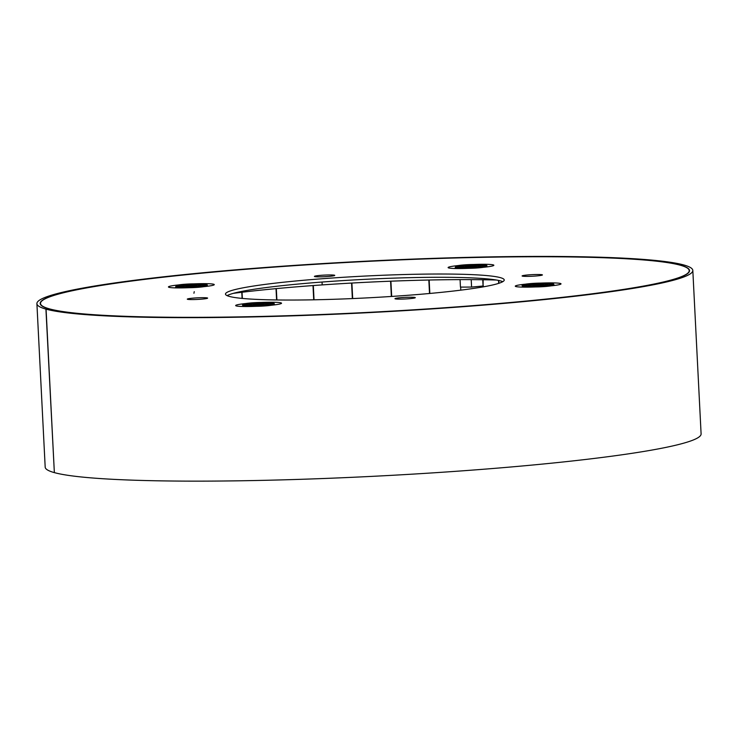 <?xml version="1.0" encoding="UTF-8"?>
<svg xmlns="http://www.w3.org/2000/svg" width="738" height="738" viewBox="0 0 738 738"><rect width="100%" height="100%" fill="white"/><g stroke="black" fill="none" stroke-linecap="round" stroke-linejoin="round"><path stroke-width="1.11" d="M483.141 279.739L483.076 286.003L471.591 287.073L460.447 287.1L460.069 279.619M483.076 286.003L482.753 279.739M471.591 287.073L471.213 279.628M233.273 293.355A184.749 14.492 -2.9 0 1 322.192 284.905L322.054 282.036L322.192 284.905A184.749 14.492 177.1 0 1 496.406 280.034M498.777 280.486L498.925 283.291M498.519 280.431L498.667 283.374M429.156 280.016L429.83 293.466M390.909 281.187L391.684 296.445M428.833 280.025L429.516 293.493M351.906 283.051L352.69 298.567M390.587 281.196L391.361 296.464M391.454 296.455L390.679 281.196M313.318 285.541L314.037 299.803M351.574 283.069L352.358 298.586M276.316 288.613L276.898 299.969M312.995 285.56L313.715 299.812M242.046 292.257L242.359 298.429M276.021 288.641L276.593 299.96M241.778 292.285L242.082 298.41M195.081 297.977A10.175 0.803 -2.9 0 0 187.286 299.148A10.175 0.803 -2.9 0 0 197.498 299.425A10.175 0.803 -2.9 0 0 207.627 298.115A10.175 0.803 -2.9 0 0 195.081 297.977M322.202 275.237A10.175 0.803 -2.9 0 0 314.416 276.409A10.175 0.803 -2.9 0 0 324.628 276.695A10.175 0.803 -2.9 0 0 334.748 275.385A10.175 0.803 -2.9 0 0 322.202 275.237M529.884 274.785A10.175 0.803 -2.9 0 0 522.098 275.957A10.175 0.803 -2.9 0 0 532.301 276.233A10.175 0.803 -2.9 0 0 542.43 274.923A10.175 0.803 -2.9 0 0 529.884 274.785M402.754 297.515A10.175 0.803 -2.9 0 0 394.968 298.687A10.175 0.803 -2.9 0 0 405.171 298.973A10.175 0.803 -2.9 0 0 415.3 297.663A10.175 0.803 -2.9 0 0 402.754 297.515M332.257 278.014A139.565 10.95 -2.9 0 0 225.477 294.093A139.565 10.95 -2.9 0 0 365.411 297.967A139.565 10.95 -2.9 0 0 504.238 279.979A139.565 10.95 -2.9 0 0 332.257 278.014M288.992 266.049A324.766 25.479 -2.9 0 0 40.507 303.466A324.766 25.479 -2.9 0 0 366.149 312.488A324.766 25.479 -2.9 0 0 689.209 270.606A324.766 25.479 -2.9 0 0 288.992 266.049M502.762 281.685A139.565 10.95 -2.9 0 0 332.423 281.289A139.565 10.95 -2.9 0 0 227.129 295.652M49.114 308.936L45.922 309.102A328.382 25.765 177.1 0 1 36.9 303.65A328.382 25.765 177.1 0 1 363.557 261.307A328.382 25.765 177.1 0 1 692.816 270.422A328.382 25.765 177.1 0 1 404.295 310.661A328.382 25.765 177.1 0 1 46.07 309.148L54.354 472.615A328.382 25.765 177.1 0 0 412.579 474.137A328.382 25.765 177.1 0 0 701.1 433.898L692.816 270.422M54.354 472.569L45.922 309.102M49.105 308.881A325.098 25.507 -2.9 0 1 40.184 303.484A325.098 25.507 -2.9 0 1 363.566 261.566A325.098 25.507 -2.9 0 1 689.541 270.588A325.098 25.507 -2.9 0 1 403.907 310.421A325.098 25.507 -2.9 0 1 49.261 308.927L46.07 309.148M54.197 472.578A328.382 25.765 177.1 0 1 45.184 467.126L36.9 303.65M543.721 284.637L532.679 285.403L543.721 284.637M539.856 285.302L539.81 284.508M534.321 285.458L534.284 284.896M465.41 266.796L476.462 266.031L465.41 266.796M467.053 266.852L467.025 266.289M472.588 266.695L472.551 265.901M185.828 286.159L196.871 285.403L185.828 286.159M187.47 286.215L187.443 285.652M193.005 286.067L192.959 285.274M264.139 304.001L253.097 304.766L264.139 304.001M260.265 304.674L260.228 303.881M254.73 304.822L254.702 304.259M541.6 285.957A14.548 1.144 -2.9 0 0 548.731 283.706A14.548 1.144 -2.9 0 0 524.266 285.394A14.548 1.144 -2.9 0 0 541.6 285.957M538.223 285.412L534.386 284.019M546.295 283.401L552.43 285.099A11.494 0.904 177.1 0 1 543.952 286.612A11.494 0.904 177.1 0 1 530.105 286.639L523.971 284.942A11.494 0.904 177.1 0 1 532.449 283.429A11.494 0.904 177.1 0 1 546.295 283.401M543.574 286.501A22.989 1.808 -2.9 0 0 554.847 282.94A22.989 1.808 -2.9 0 0 516.185 285.615A22.989 1.808 -2.9 0 0 543.574 286.501M540.502 285.652A9.852 0.775 -2.9 0 0 545.336 284.13A9.852 0.775 -2.9 0 0 528.768 285.274A9.852 0.775 -2.9 0 0 540.502 285.652M467.541 265.477A14.548 1.144 -2.9 0 0 460.401 267.728A14.548 1.144 -2.9 0 0 484.866 266.04A14.548 1.144 -2.9 0 0 467.541 265.477M470.955 266.815L474.774 267.479M462.846 268.032L456.711 266.335A11.494 0.904 177.1 0 1 465.18 264.822A11.494 0.904 177.1 0 1 479.027 264.794L485.161 266.492A11.494 0.904 177.1 0 1 476.693 268.005A11.494 0.904 177.1 0 1 462.846 268.032M465.567 264.933A22.989 1.808 -2.9 0 0 454.294 268.494A22.989 1.808 -2.9 0 0 492.947 265.818A22.989 1.808 -2.9 0 0 465.567 264.933M468.63 265.781A9.852 0.775 -2.9 0 0 463.805 267.304A9.852 0.775 -2.9 0 0 480.373 266.16A9.852 0.775 -2.9 0 0 468.63 265.781M187.95 284.84A14.548 1.144 -2.9 0 0 180.819 287.1A14.548 1.144 -2.9 0 0 205.284 285.403A14.548 1.144 -2.9 0 0 187.95 284.84M191.373 286.178L195.192 286.842M194.242 291.676L193.928 293.254M183.264 287.405L177.12 285.707A11.494 0.904 177.1 0 1 185.598 284.185A11.494 0.904 177.1 0 1 199.444 284.158L205.579 285.855A11.494 0.904 177.1 0 1 197.111 287.377A11.494 0.904 177.1 0 1 183.264 287.405M185.985 284.296A22.989 1.808 -2.9 0 0 174.703 287.866A22.989 1.808 -2.9 0 0 213.365 285.182A22.989 1.808 -2.9 0 0 185.985 284.296M189.048 285.145A9.852 0.775 -2.9 0 0 184.223 286.676A9.852 0.775 -2.9 0 0 200.791 285.523A9.852 0.775 -2.9 0 0 189.048 285.145M262.018 305.329A14.548 1.144 -2.9 0 0 269.149 303.069A14.548 1.144 -2.9 0 0 244.684 304.766A14.548 1.144 -2.9 0 0 262.018 305.329M258.641 304.785L254.794 303.392M266.713 302.764L272.848 304.462A11.494 0.904 177.1 0 1 264.37 305.975A11.494 0.904 177.1 0 1 250.523 306.012L244.389 304.314A11.494 0.904 177.1 0 1 252.866 302.792A11.494 0.904 177.1 0 1 266.713 302.764M263.992 305.873A22.989 1.808 -2.9 0 0 275.265 302.303A22.989 1.808 -2.9 0 0 236.603 304.978A22.989 1.808 -2.9 0 0 263.992 305.873M260.92 305.025A9.852 0.775 -2.9 0 0 265.754 303.493A9.852 0.775 -2.9 0 0 249.186 304.646A9.852 0.775 -2.9 0 0 260.92 305.025M554.026 284.877A15.858 1.245 177.1 0 1 539.506 286.759A15.858 1.245 177.1 0 1 522.827 286.648A15.858 1.245 177.1 0 1 522.449 286.473L522.504 285.735C519.709 285.901 529.976 283.945 539.469 283.733L553.482 283.982L554.026 284.877M553.371 283.973A15.627 1.227 177.1 0 1 533.777 286.418A15.627 1.227 177.1 0 1 527.449 284.674A15.627 1.227 177.1 0 1 553.371 283.973M455.567 268.042A15.858 1.245 177.1 0 1 455.18 267.866L455.853 266.842L472.2 265.126C488.777 264.555 486.997 265.938 486.849 265.772L486.757 266.27A15.858 1.245 177.1 0 1 472.237 268.152A15.858 1.245 177.1 0 1 455.567 268.042M455.761 267.47A15.627 1.227 177.1 0 1 475.364 265.016A15.627 1.227 177.1 0 1 481.683 266.759A15.627 1.227 177.1 0 1 455.761 267.47M175.985 287.405A15.858 1.245 177.1 0 1 175.598 287.239L176.271 286.215L192.618 284.49C209.195 283.918 207.415 285.302 207.267 285.145L207.175 285.634A15.858 1.245 177.1 0 1 192.655 287.516A15.858 1.245 177.1 0 1 175.985 287.405M176.179 286.833A15.627 1.227 177.1 0 1 195.782 284.379A15.627 1.227 177.1 0 1 202.101 286.132A15.627 1.227 177.1 0 1 176.179 286.833M274.444 304.24A15.858 1.245 177.1 0 1 259.924 306.122A15.858 1.245 177.1 0 1 243.245 306.012A15.858 1.245 177.1 0 1 242.857 305.846L242.922 305.098C240.118 305.264 250.394 303.309 259.877 303.097L273.899 303.346L274.444 304.24M273.789 303.336A15.627 1.227 177.1 0 1 254.195 305.79A15.627 1.227 177.1 0 1 247.867 304.038A15.627 1.227 177.1 0 1 273.789 303.336M483.316 286.851L483.242 285.468M460.798 290.163L460.641 287.1M689.274 271.75L689.209 270.606M40.562 304.609L40.507 303.466"/></g></svg>

